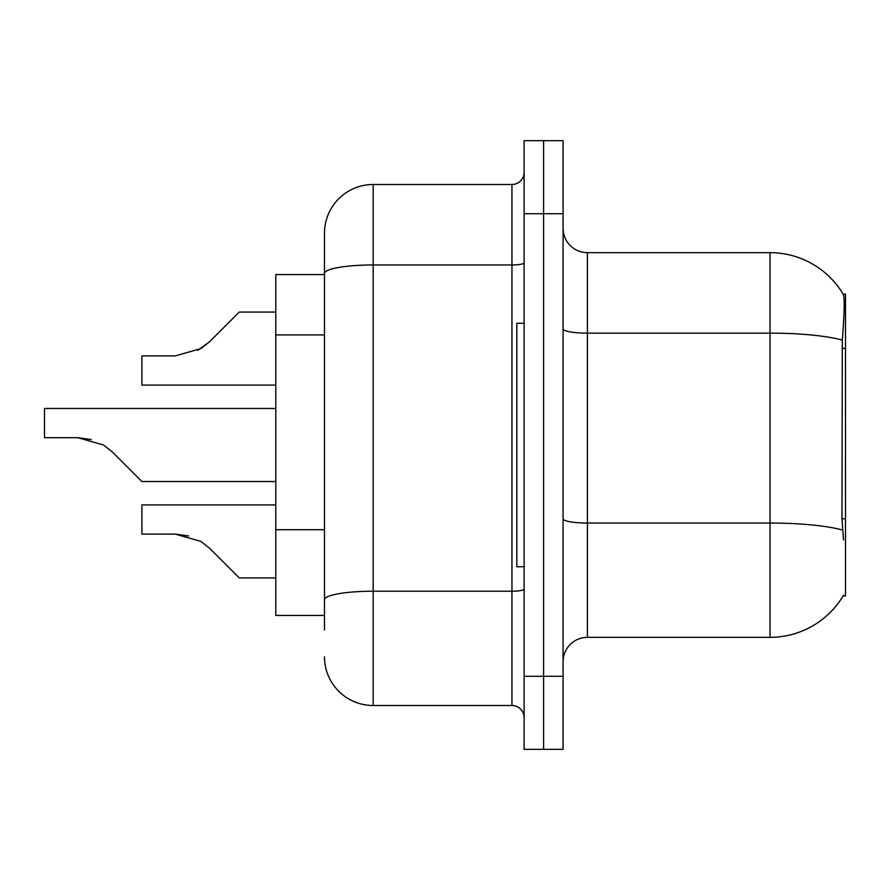 <?xml version="1.0" encoding="UTF-8"?>
<svg xmlns="http://www.w3.org/2000/svg" width="890" height="890" viewBox="0 0 890 890"><rect width="100%" height="100%" fill="white"/><g stroke="black" fill="none" stroke-linecap="round" stroke-linejoin="round"><path stroke-width="1.33" d="M843.531 539.952L841.973 518.803L842.318 340.102C844.421 313.625 844.755 298.373 843.286 294.356L845.5 294.056L845.5 595.944L843.108 595.944L843.531 595.221A85.218 85.218 0 0 1 770.028 637.34A85.218 85.218 0 0 0 843.108 595.944M324.483 274.576L275.789 274.576L275.789 615.424L324.483 615.424M563.081 661.682A24.341 24.341 0 0 1 587.422 637.34L770.028 637.34L770.028 252.66L587.422 252.66A24.341 24.341 0 0 1 563.081 228.318A24.341 24.341 0 0 0 587.422 252.66L587.422 637.34M543.601 676.289L543.601 749.336L563.081 749.336L563.081 676.289L543.601 676.289L543.601 749.336L524.121 749.336L524.121 676.289L543.601 676.289L543.601 213.711L543.601 676.289M524.121 676.289L524.121 140.665L543.601 140.665L543.601 213.711L543.601 140.665L563.081 140.665L563.081 676.289M843.286 294.356A85.218 85.218 0 0 0 770.028 252.66A85.218 85.218 0 0 1 843.286 294.356M324.483 630.031L324.483 233.18A48.694 48.694 0 0 1 373.177 184.497L511.95 184.497A12.171 12.171 0 0 0 524.121 172.315M373.177 184.497L373.177 705.503L511.95 705.503L511.95 184.497M524.121 262.85A12.171 2.114 0 0 1 511.95 264.964L373.177 264.964A48.694 8.455 180 0 0 324.483 273.419L324.483 233.18M524.121 717.685A12.171 12.171 0 0 0 511.95 705.503M373.177 705.503A48.694 48.694 0 0 1 324.483 656.82M209.706 548.374L239.277 577.933L209.706 548.374L239.277 577.933L209.706 548.374L239.277 577.933L209.706 548.374L239.277 577.933L209.706 548.374L239.277 577.933L209.706 548.374L239.277 577.933L209.706 548.374L239.277 577.933L209.706 548.374L239.277 577.933L209.706 548.374L239.277 577.933L209.706 548.374L239.277 577.933L209.706 548.374L239.277 577.933L209.706 548.374L239.277 577.933L209.706 548.374L239.277 577.933L209.706 548.374L239.277 577.933L209.706 548.374L239.277 577.933L209.706 548.374L239.277 577.933L209.706 548.374L239.277 577.933L209.706 548.374L239.277 577.933L209.706 548.374L239.277 577.933L209.706 548.374L239.277 577.933L209.706 548.374L200.929 541.409L209.706 548.374M275.789 504.897L141.888 504.897L141.888 534.111L175.274 534.111L200.929 541.409M188.591 535.969L175.274 534.111L141.888 534.111L175.274 534.111L188.591 535.969L175.274 534.111L141.888 534.111L175.274 534.111L188.591 535.969L175.274 534.111L141.888 534.111L175.274 534.111L188.591 535.969L175.274 534.111L141.888 534.111L175.274 534.111L188.591 535.969L175.274 534.111L141.888 534.111L175.274 534.111L188.591 535.969L175.274 534.111L141.888 534.111L175.274 534.111L188.591 535.969L175.274 534.111L141.888 534.111L175.274 534.111L188.591 535.969L175.274 534.111L141.888 534.111L175.274 534.111L188.591 535.969L175.274 534.111L141.888 534.111L175.274 534.111L188.591 535.969L175.274 534.111L141.888 534.111L175.274 534.111L188.591 535.969L175.274 534.111M275.789 408.477L44.5 408.477L44.5 437.691L77.897 437.691L91.214 439.549L77.897 437.691L103.54 445L112.329 451.953L141.888 481.523L112.329 451.953L141.888 481.523L112.329 451.953L141.888 481.523L112.329 451.953L141.888 481.523L112.329 451.953L141.888 481.523L112.329 451.953L141.888 481.523L112.329 451.953L141.888 481.523L112.329 451.953L141.888 481.523L112.329 451.953L141.888 481.523L112.329 451.953L141.888 481.523L112.329 451.953L141.888 481.523L112.329 451.953L141.888 481.523L112.329 451.953L141.888 481.523L112.329 451.953L141.888 481.523L112.329 451.953L141.888 481.523L112.329 451.953L141.888 481.523L112.329 451.953L141.888 481.523L112.329 451.953L141.888 481.523L112.329 451.953L141.888 481.523L112.329 451.953L141.888 481.523L112.329 451.953L141.888 481.523L112.329 451.953L103.54 445M197.803 350.371L209.706 341.627L239.277 312.067L209.706 341.627L200.929 348.591L209.706 341.627L239.277 312.067L209.706 341.627L239.277 312.067L209.706 341.627L239.277 312.067L209.706 341.627L239.277 312.067L209.706 341.627L239.277 312.067L209.706 341.627L239.277 312.067L209.706 341.627L239.277 312.067L209.706 341.627L239.277 312.067L209.706 341.627L239.277 312.067L209.706 341.627L239.277 312.067L209.706 341.627L239.277 312.067L209.706 341.627L239.277 312.067L209.706 341.627L239.277 312.067L209.706 341.627L239.277 312.067L209.706 341.627L239.277 312.067L209.706 341.627L239.277 312.067L209.706 341.627L239.277 312.067L209.706 341.627L239.277 312.067L209.706 341.627L239.277 312.067L209.706 341.627L200.929 348.591L175.274 355.889L141.888 355.889L141.888 385.103L275.789 385.103M77.886 437.691L44.5 437.691L77.886 437.691L91.214 439.549L77.897 437.691L44.5 437.691L77.886 437.691L91.214 439.549L77.897 437.691L44.5 437.691L77.886 437.691L91.214 439.549L77.897 437.691L44.5 437.691L77.886 437.691L91.214 439.549L77.897 437.691L44.5 437.691L77.886 437.691L91.214 439.549L77.897 437.691L44.5 437.691L77.886 437.691L91.214 439.549L77.897 437.691L44.5 437.691L77.886 437.691L91.214 439.549L77.897 437.691L44.5 437.691L77.886 437.691L91.214 439.549L77.897 437.691L44.5 437.691L77.886 437.691L91.214 439.549L77.897 437.691L44.5 437.691L77.886 437.691L91.214 439.549M524.121 323.27L516.823 323.27L516.823 566.73L524.121 566.73M209.706 341.627L200.929 348.591L175.274 355.889L200.929 348.591L209.706 341.627L200.929 348.591L209.706 341.627L200.929 348.591L175.274 355.889L200.929 348.591L209.706 341.627L200.929 348.591L209.706 341.627L200.929 348.591L175.274 355.889L200.929 348.591L209.706 341.627L200.929 348.591L209.706 341.627L200.929 348.591L175.274 355.889L200.929 348.591L209.706 341.627L200.929 348.591L209.706 341.627L200.929 348.591L175.274 355.889L200.929 348.591L209.706 341.627L200.929 348.591L209.706 341.627L200.929 348.591L175.274 355.889L200.929 348.591L209.706 341.627L200.929 348.591L209.706 341.627L200.929 348.591L175.274 355.889L200.929 348.591L209.706 341.627L200.929 348.591L209.706 341.627L200.929 348.591L175.274 355.889L200.929 348.591L209.706 341.627L200.929 348.591L209.706 341.627L200.929 348.591L175.274 355.889L200.929 348.591L209.706 341.627L200.929 348.591L209.706 341.627L200.929 348.591L175.274 355.889M275.789 577.933L239.277 577.933L227.095 565.762M275.789 481.523L141.888 481.523L129.718 469.341M227.095 324.238L239.277 312.067L275.789 312.067M845.5 518.803L841.973 518.803M845.5 348.368L841.973 348.368M324.483 334.929L275.789 334.929M324.483 529.706L275.789 529.706M842.318 340.102A85.218 14.796 180 0 0 770.028 333.138L587.422 333.138A24.341 4.228 0 0 1 563.081 328.911M842.585 530.073A85.218 14.796 180 0 0 770.028 523.042L587.422 523.042A24.341 4.228 -0 0 1 563.081 518.814M563.081 213.711L524.121 213.711M524.121 589.102A12.171 2.114 0 0 1 511.95 591.216L373.177 591.216A48.694 8.455 180 0 0 324.483 599.671"/></g></svg>
